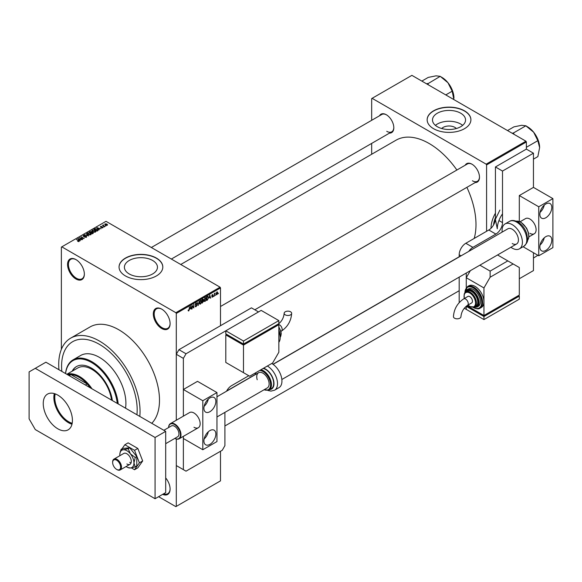 <?xml version="1.0" encoding="UTF-8"?>
<svg xmlns="http://www.w3.org/2000/svg" width="582" height="582" viewBox="0 0 582 582"><rect width="100%" height="100%" fill="white"/><g stroke="black" fill="none" stroke-linecap="round" stroke-linejoin="round"><path stroke-width="0.87" d="M161.709 328.51A11.88 6.86 60 0 1 153.306 313.967A11.88 6.86 60 0 1 161.709 309.115L161.709 309.115A11.88 6.86 60 0 1 170.104 323.665A11.88 6.86 60 0 1 161.709 328.51M161.934 309.253A11.254 6.497 -120 0 0 156.522 308.816A11.254 6.497 -120 0 0 154.797 317.83A11.254 6.497 -120 0 0 162.152 327.746A11.254 6.497 -120 0 0 167.776 328.306A11.254 6.497 -120 0 0 170.104 323.403M75.958 279.004A11.88 6.86 60 0 1 67.556 264.461A11.88 6.86 60 0 1 75.958 259.608L75.958 259.608A11.88 6.86 60 0 1 84.354 274.158A11.88 6.86 60 0 1 75.958 279.004M76.177 259.739A11.254 6.497 -120 0 0 70.771 259.31A11.254 6.497 -120 0 0 69.047 268.324A11.254 6.497 -120 0 0 76.395 278.24A11.254 6.497 -120 0 0 82.026 278.793A11.254 6.497 -120 0 0 84.354 273.896M441.709 128.52A8.301 4.794 180 0 1 454.891 127.393A8.301 4.794 180 0 1 456.339 128.52M460.711 113.214A16.529 9.545 0 0 0 442.698 111.147A16.529 9.545 0 0 0 432.499 119.965A16.529 9.545 0 0 0 437.337 126.709A16.529 9.545 0 0 0 455.35 128.782A16.529 9.545 0 0 0 465.549 119.965A16.529 9.545 0 0 0 460.711 113.214M462.639 125.37A16.529 9.545 0 0 0 460.711 124.039A16.529 9.545 0 0 0 435.409 125.37M464.494 110.827A21.876 12.629 0 0 0 440.654 108.092A21.876 12.629 0 0 0 427.144 119.761A21.876 12.629 0 0 0 433.554 128.687A21.876 12.629 0 0 0 457.394 131.43A21.876 12.629 0 0 0 470.903 119.761A21.876 12.629 0 0 0 464.494 110.827M470.903 119.863A21.876 12.629 0 0 0 464.494 111.031A21.876 12.629 0 0 0 440.734 108.274A21.876 12.629 0 0 0 427.144 119.863M129.248 273.962A16.529 9.545 180 0 1 124.403 267.211A16.529 9.545 180 0 1 134.609 258.401A16.529 9.545 180 0 1 152.622 260.467A16.529 9.545 180 0 1 157.46 267.211A16.529 9.545 180 0 1 147.261 276.028A16.529 9.545 180 0 1 129.248 273.962M156.405 258.081A21.876 12.629 0 0 0 132.558 255.338A21.876 12.629 0 0 0 119.055 267.007A21.876 12.629 0 0 0 125.465 275.941A21.876 12.629 0 0 0 149.305 278.676A21.876 12.629 0 0 0 162.815 267.007A21.876 12.629 0 0 0 156.405 258.081M162.807 267.109A21.876 12.629 0 0 0 156.405 258.284A21.876 12.629 0 0 0 132.638 255.527A21.876 12.629 0 0 0 119.055 267.109M465.171 165.244A10.629 6.133 60 0 1 471.966 164.189L471.966 164.189A10.629 6.133 60 0 1 479.481 177.204A10.629 6.133 60 0 1 475.174 182.566M472.191 164.32A10.003 5.776 -120 0 0 467.404 163.949L220.498 306.503M379.508 115.782A10.629 6.133 60 0 1 386.303 114.734L386.303 114.734A10.629 6.133 60 0 1 393.818 127.749A10.629 6.133 60 0 1 389.503 133.111M386.528 114.865A10.003 5.776 -120 0 0 381.741 114.494L151.349 247.503M139.811 416.421A57.509 33.203 -120 0 0 99.384 341.016A57.509 33.203 -120 0 0 70.626 338.171A57.509 33.203 -120 0 0 58.957 369.737M151.757 423.318A57.509 33.203 -120 0 0 155.052 376.321A57.509 33.203 -120 0 0 118.83 329.79A57.509 33.203 -120 0 0 90.079 326.938L70.626 338.171M474.192 238.445A66.261 38.259 -120 0 0 466.888 187.346M456.885 170.024A66.261 38.259 -120 0 0 429.13 143.492A66.261 38.259 -120 0 0 396 140.211L180.755 264.483M99.384 344.333A53.449 30.861 -120 0 0 72.655 341.692A53.449 30.861 -120 0 0 61.845 371.411A53.449 30.861 -120 0 1 72.655 341.692A53.449 30.861 -120 0 1 99.384 344.333A53.449 30.861 -120 0 1 136.916 414.748A53.449 30.861 -120 0 0 99.384 344.333M215.755 294.754L215.471 295.43L215.755 294.754M214.627 294.572L214.351 296.078L214.351 293.481L215.231 293.066L214.351 294.405M213.827 295.867L213.543 296.544L213.827 295.867M212.379 295.591L213.107 296.005L212.423 297.235L211.739 296.798L212.445 296.856L212.823 296.231L211.775 295.663L212.408 294.55L213.063 294.921L212.059 295.445L213.107 296.005L212.474 295.569M211.746 296.842L212.423 297.235L211.739 296.798M212.015 296.587L212.445 296.856M212.474 296.056L211.775 295.663L212.474 296.056M212.408 294.55L213.063 294.921L212.423 294.55M212.779 295.125L212.146 294.761M209.178 297.999L209.796 295.139L210.691 298.188L210.153 297.431L208.96 297.868M205.111 297.795L206.188 299.002L205.104 301.461L204.297 301.367L204.02 300.305L205.111 297.795L205.752 297.737M204.078 300.865L205.104 301.461L204.297 301.367M200.484 300.465L201.568 301.672L200.484 304.131L199.677 304.037L199.4 302.967L200.484 300.465L201.132 300.407M199.451 303.535L200.484 304.131L199.677 304.037M188.182 310.57L188.757 310.904L188.146 310.141L188.772 310.475L189.07 310.031L189.397 306.91L189.397 309.34L188.757 310.904L188.313 310.904M188.43 309.93L188.772 310.475M220.498 287.937L176.295 313.458L175.851 312.694L220.054 287.173L220.498 287.937L220.498 325.709M220.498 451.268L220.498 480.87L176.295 506.391L176.295 439.01L176.295 465.556L186.022 471.173L222.266 450.242L224.914 445.652L224.914 412.376M176.295 313.458L176.295 420.233L176.295 354.285L178.943 349.695L186.022 353.776L183.366 358.374L183.366 416.152L183.366 389.503L197.509 381.341L216.962 392.566L202.812 400.736L183.366 389.503M190.212 308.947L190.831 306.088L191.725 309.144L191.187 308.387L189.994 308.816M192.329 305.936L192.045 308.955L192.045 305.383L193.537 307.391L193.813 304.364L193.813 307.936L192.045 305.768M195.145 306.147L196.076 306.678L195.137 306.008L196.098 306.248L196.665 305.303L195.225 304.481L196.025 303.04L196.869 303.622L196.032 303.455L195.501 304.335L196.949 305.135L196.076 306.678L195.436 306.765M195.421 305.797L196.098 306.248M196.665 305.303L195.225 304.481M196.025 303.04L196.869 303.622L195.945 303.084M196.585 303.826L195.719 303.273M195.61 304.655L196.032 304.626M196.52 304.532L196.949 305.135L196.061 304.619M199.211 301.243L198.055 305.485L197.218 302.393L198.178 304.997L199.211 301.243M201.969 299.745L202.252 300.974L202.783 300.668L203.7 301.178L201.969 303.222L201.969 299.65L202.849 299.148L203.62 299.599L203.7 301.178L203.125 300.414M202.849 299.148L203.62 299.599L202.842 299.148M207.825 296.34L208.48 297.664L207.418 300.079L206.595 300.559L206.595 296.987L208.087 296.383M216.191 294.201L216.941 294.63L216.155 293.735L216.941 291.938L217.726 292.804L216.941 294.63L216.468 294.674M216.941 291.938L217.421 291.895M218.41 293.226L218.126 293.895L218.41 293.226M220.054 287.173L106.011 221.327L61.365 247.103L61.365 349.346M176.295 506.391L175.851 506.646L158.61 496.693M106.135 225.852L105.407 225.758L106.135 225.852M104.207 226.965L103.48 226.871L104.207 226.965M99.318 229.788L96.779 227.678L101.072 228.777L99.609 228.551L98.634 229.112L99.318 229.788M94.233 232.211L92.894 231.76L92.349 230.188L95.026 230.479L95.855 231.287L95.521 232.022L94.233 232.211M91.978 230.719L92.349 230.188L92.349 231.381M89.613 234.881L88.275 234.422L87.729 232.858L90.406 233.149L91.236 233.957L90.901 234.692L89.613 234.881M87.358 233.389L87.729 232.858L87.729 234.051M86.492 237.238L84.514 237.172L86.151 237.02L86.194 236.379L83.313 236.387L83.262 235.434L85.037 235.477L83.633 235.637L84.004 236.365L86.471 236.212L86.471 237.252M86.151 237.383L86.194 236.379M83.313 236.387L83.262 235.434L83.262 236.357M83.633 235.637L83.604 236.518M80.345 240.737L77.813 238.627L82.106 239.726L80.643 239.5L79.669 240.068L80.345 240.737M175.851 312.694L61.808 246.848M78.519 241.588L77.602 241.261L78.897 240.933L76.395 239.449L78.781 240.497L79.174 241.465L78.519 241.588M78.825 241.588L78.897 240.933M82.702 239.377L79.327 237.754L83.299 238.329L81.102 236.736L84.194 238.518L80.229 237.951L82.702 239.377M88.704 235.914L84.506 234.764L88.188 235.797L86.492 233.615L88.704 235.914M93.222 233.309L92.349 233.811L89.257 232.022L91.68 231.52L93.171 232.291L93.171 233.338L93.164 232.771M91.68 232.524L91.68 231.52L92.029 232.356M97.798 230.668L96.968 231.141L93.877 229.359L95.164 228.675L97.296 229.148L97.798 230.668L98.227 230.152M102.839 227.802L101.428 227.78L102.57 227.184L100.504 227.198L100.497 226.463L101.792 226.456L100.744 227.009L102.796 226.987L102.796 227.824M102.541 227.926L102.57 227.184M100.504 227.198L100.497 226.463L100.497 227.191M100.832 226.638L100.744 227.3M105.007 226.5L102.476 225.365L103.443 224.899L103.436 225.532L105.007 226.5M103.116 225.736L103.05 225.321M103.443 224.899L103.436 225.918M107.357 225.19L105.407 224.972L105.029 223.844L106.957 224.055L107.357 225.19L107.641 224.798M104.745 224.237L105.029 223.844L105.029 224.71M525.939 141.193L526.375 141.964L486.596 164.932L486.152 164.16L525.939 141.193L411.896 75.354L371.672 98.576L371.672 120.307M371.672 143.405L371.672 154.259M495.435 213.165A21.876 12.629 120 0 0 491.019 228.29M486.596 164.932L486.596 231.28M526.375 141.964L526.375 149.108L495.435 166.969L495.435 218.519M486.152 164.16L372.109 98.322M472.409 180.776A10.003 5.776 -120 0 0 477.407 181.271A10.003 5.776 -120 0 0 479.473 176.943M386.746 131.321A10.003 5.776 -120 0 0 391.744 131.816A10.003 5.776 -120 0 0 393.81 127.487M165.688 477.946A11.88 6.86 60 0 1 170.104 489.04A11.88 6.86 60 0 1 162.64 494.365M163.607 493.805A11.254 6.497 -120 0 0 167.776 493.674A11.254 6.497 -120 0 0 170.104 488.778M78.897 241.574L78.897 241.195M78.112 238.933L78.112 238.46M79.669 240.519L79.669 240.068M78.759 239.129L79.399 239.799L80.185 239.348L78.308 238.715L78.759 239.595M79.399 240.242L79.399 239.799M78.308 239.129L78.308 238.715M80.185 239.769L80.185 239.348M86.492 234.088L86.492 233.615M90.537 234.837L90.115 233.309L89.293 232.975L88.093 233.069L87.809 234.117M88.093 233.069L88.559 234.262L90.537 234.481L90.814 234.088L90.814 234.735M90.13 231.934L90.13 231.52M89.897 232.073L90.821 232.604L91.614 232.109L90.392 231.789L89.897 232.393M91.614 232.56L91.454 231.716M91.185 232.815L92.269 233.44L93.12 232.902L92.887 232.451L91.738 232.494L91.185 233.135M93.12 233.367L92.887 232.451M92.865 233.513L92.865 233.091M95.164 232.174L94.735 230.639L93.913 230.305L92.713 230.399L92.429 231.447M92.713 230.399L93.178 231.6L95.164 231.818L95.441 231.418L95.441 232.073M94.517 229.403L96.888 230.77L97.652 229.81L95.477 228.915L94.517 229.73M97.398 230.894L97.652 229.81M97.078 227.977L97.078 227.511M98.634 229.563L98.634 229.112M97.732 228.18L98.365 228.85L99.151 228.399L97.274 227.766L97.732 228.646M98.365 229.293L98.365 228.85M97.274 228.18L97.274 227.766M99.151 228.813L99.151 228.399M107.044 225.314L106.695 224.23L105.342 224.034L105.189 224.834M105.342 224.034L105.691 224.805L107.197 224.768L107.197 225.27M191.325 308.911L191.725 309.144M190.823 308.176L191.187 308.387M190.569 307.281L190.307 308.475L191.092 308.024L190.7 306.532L190.343 307.151M192.933 307.041L193.537 307.391M193.239 307.602L193.813 307.936M197.953 305.113L198.331 305.332M201.168 301.09L200.492 300.879L199.684 302.815L200.484 303.717L201.292 301.825L201.168 301.09L200.179 300.698M199.437 303.426L200.484 303.717M203.271 300.959L202.776 300.668L203.336 299.817L202.252 299.905M203.336 299.817L202.383 299.417M202.252 301.389L202.252 302.647L203.416 301.345L201.969 301.229M202.449 300.865L203.416 301.345M205.788 298.421L205.111 298.21L204.304 300.145L205.104 301.047L205.912 299.155L205.788 298.421L204.799 298.035M204.056 300.756L205.104 301.047M207.054 299.875L207.418 300.079M206.872 297.242L206.872 299.977L208.087 298.755L208.203 297.817L207.774 296.791L206.595 297.075M207.01 296.74L207.374 296.951M207.352 296.544L207.912 296.827L207.388 296.522M210.291 297.962L210.691 298.188M209.789 297.227L210.153 297.431M209.535 296.333L209.273 297.526L210.058 297.075L209.666 295.583L209.309 296.202M211.79 295.481L212.75 296.042M216.795 292.04L217.232 292.288L216.439 293.575L216.948 294.252L217.442 292.993L216.664 292.157M216.169 293.997L216.948 294.252M72.081 423.776A20.064 11.582 60 0 1 54.25 397.652A20.064 11.582 60 0 1 54.73 393.716M55.225 393.89A19.693 11.371 -120 0 0 54.781 397.652A19.693 11.371 -120 0 0 72.183 423.267M90.232 387.794A27.507 15.881 -120 0 0 87.154 383.974L70.946 374.619A27.507 15.881 -120 0 0 67.868 374.888M85.387 385L87.154 383.974A27.507 15.881 -120 0 0 70.946 374.619L69.178 375.645M66.988 374.379A28.132 16.238 60 0 1 91.992 388.812M112.348 400.562A30.002 17.322 -120 0 0 91.425 368.071A30.002 17.322 -120 0 0 76.424 366.587A30.002 17.322 -120 0 0 72.139 371.221M76.642 366.456A30.002 17.322 -120 0 0 72.583 370.967M117.266 403.406A36.884 21.294 -120 0 0 91.425 362.455A36.884 21.294 -120 0 0 65.584 373.571M65.526 373.535A37.51 21.658 60 0 1 73.114 359.829A37.51 21.658 60 0 1 91.869 361.691A37.51 21.658 60 0 1 118.211 403.952M125.53 408.178A37.51 21.658 -120 0 0 99.384 357.348A37.51 21.658 -120 0 0 80.629 355.493L73.114 359.829M66.828 374.284L77.806 367.955A28.132 16.238 60 0 1 91.869 369.344A28.132 16.238 60 0 1 111.518 400.089M533.454 258.066L537.87 255.272M539.616 147.617A16.914 9.763 60 0 0 533.643 132.201A16.914 9.763 -120 0 0 527.663 126.905L526.033 125.967L533.643 132.201L537.848 140.662L539.616 147.617L537.848 156.609L533.454 159.148M526.375 147.29L537.848 140.662M514.015 134.311L513.513 132.936L525.895 125.785L527.663 126.905M513.513 132.936L512.182 133.256M507.519 130.557L513.935 126.854L521.683 125.297L525.895 125.785M428.352 84.856L427.996 83.655A19.41 11.211 -120 0 0 427.85 83.568A19.41 11.211 -120 0 0 427.705 83.488L426.519 83.793M445.768 94.91L452.185 91.207L453.895 99.602M427.996 83.655L440.225 76.329L447.973 82.746L452.185 91.207M421.848 81.102L428.272 77.399L436.02 75.842L440.225 76.329M453.953 98.154A16.914 9.763 -120 0 0 447.973 82.746A16.914 9.763 -120 0 0 441.993 77.442L440.37 76.504M209.891 444.379A8.439 4.874 120 0 0 215.398 436.937A8.439 4.874 120 0 0 214.111 430.178A8.439 4.874 120 0 0 209.891 430.593A8.439 4.874 120 0 0 204.377 438.035A8.439 4.874 120 0 0 205.672 444.793A8.439 4.874 120 0 0 209.891 444.379M204.137 438.981A8.439 4.874 120 0 0 208.305 431.757M209.891 411.707A8.439 4.874 120 0 0 215.398 404.272A8.439 4.874 120 0 0 214.111 397.513A8.439 4.874 120 0 0 209.891 397.928A8.439 4.874 120 0 0 204.377 405.363A8.439 4.874 120 0 0 205.672 412.129A8.439 4.874 120 0 0 209.891 411.707M204.137 406.309A8.439 4.874 120 0 0 208.305 399.092M193.973 427.275A8.752 5.056 -120 0 0 198.353 427.712A8.752 5.056 -120 0 0 199.691 420.699A8.752 5.056 -120 0 0 193.973 412.987A8.752 5.056 -120 0 0 189.601 412.551L170.417 423.631A8.752 5.056 60 0 1 180.515 431.779A8.752 5.056 60 0 1 179.169 438.784A8.752 5.056 60 0 1 174.855 438.392A8.374 4.838 -120 0 0 179.998 431.909A8.374 4.838 -120 0 0 173.538 424.045A8.374 4.838 -120 0 0 168.613 427.559A8.752 5.056 60 0 1 170.417 423.631M183.366 469.645L183.366 436.362L183.366 438.508L202.812 449.733L202.812 400.736M216.962 392.566L216.962 441.571L202.812 449.733M57.829 428.81A20.632 11.909 60 0 1 44.356 410.63A20.632 11.909 60 0 1 47.52 394.101A20.632 11.909 60 0 1 57.829 395.12A20.632 11.909 60 0 1 71.31 413.3A20.632 11.909 60 0 1 68.145 429.829A20.632 11.909 60 0 1 57.829 428.81M71.979 424.227A20.632 11.909 60 0 1 68.443 422.685A20.632 11.909 60 0 1 54.293 393.578M35.291 368.326L45.898 362.2L165.688 431.357L165.688 492.612L155.074 498.73L35.291 429.574L29.1 418.858L29.1 371.898L35.291 368.326L155.074 437.482L155.074 498.73M165.688 431.357L155.074 437.482M216.962 416.967L267.305 387.896A8.752 5.056 -120 0 0 268.651 380.897A8.752 5.056 -120 0 0 258.553 372.742A8.752 5.056 -120 0 0 257.215 379.748M260.911 369.745A11.436 6.606 60 0 1 270.848 380.817A11.436 6.606 60 0 1 269.095 389.969L271.307 388.696A11.436 6.606 -120 0 0 273.06 379.537A11.436 6.606 -120 0 0 263.122 368.471M267.349 366.027A14.375 8.301 60 0 1 276.748 378.707A14.375 8.301 60 0 1 274.544 390.216L278.96 387.67A14.375 8.301 -120 0 0 281.171 376.161A14.375 8.301 -120 0 0 271.772 363.474M131.321 467.87L134.551 469.732L137.825 467.848L142.677 460.951L137.825 448.453L128.127 442.851L124.854 444.743L122.002 448.802M134.551 469.732L139.404 462.836L142.677 460.951M139.404 462.836L134.551 450.337L137.825 448.453M134.551 450.337L124.854 444.743M120.539 450.883L120.183 452.09M129.706 462.341A6.249 3.608 -120 0 0 131.081 462.879A6.249 3.608 -120 0 1 129.706 462.341M126.098 466.538A10.003 5.776 -120 0 0 126.876 467.04A10.003 5.776 -120 0 0 127.931 467.557A10.003 5.776 -120 0 0 130.412 467.986L135.25 466.917L136.777 466.037L136.777 456.608L129.706 447.805L122.635 448.438L121.107 449.319L119.892 453.56M128.178 467.55L130.412 467.986A10.003 5.776 -120 0 0 133.947 462.952L135.25 457.488L136.777 456.608M126.876 463.978A6.249 3.608 -120 0 0 130.004 464.283A6.249 3.608 -120 0 0 130.957 459.278A6.249 3.608 -120 0 0 126.876 453.764A6.249 3.608 -120 0 0 123.748 453.458L113.941 459.125A6.249 3.608 60 0 1 121.151 464.945A6.249 3.608 60 0 1 120.19 469.95A6.249 3.608 60 0 1 117.062 469.638A6.249 3.608 60 0 1 116.837 469.499M135.25 466.917L133.947 462.952A10.003 5.776 -120 0 0 130.412 453.844L128.178 448.686L129.706 447.805M135.25 457.488L130.412 453.844A10.003 5.776 -120 0 0 123.34 449.755L121.107 449.319M128.178 448.686L123.34 449.755A10.003 5.776 -120 0 0 119.885 453.611A10.003 5.776 -120 0 0 119.805 454.789A10.003 5.776 -120 0 0 119.848 455.713M523.072 246.732L538.757 255.782L552.9 247.619L552.9 198.615L533.454 187.389L533.454 153.19L502.506 171.057L502.506 222.608A9.377 5.413 -60 0 1 495.879 234.088L488.807 230.006L465.818 243.276L472.897 247.357A9.377 5.413 120 0 0 468.801 251.359M495.879 234.088L472.897 247.357M466.262 273.031L466.262 287.617L466.262 277.73L483.948 287.937L483.948 301.716A12.506 7.217 -120 0 0 475.101 286.409A12.506 7.217 -120 0 0 468.852 285.784L467.528 286.555A12.506 7.217 60 0 1 473.777 287.173A12.506 7.217 60 0 1 481.947 298.188A12.506 7.217 60 0 1 480.026 308.205C478.811 309.253 476.629 309.057 473.464 307.616L473.181 307.449M466.262 306.197L466.262 309.377L464.276 308.227M461.046 255.833L459.191 254.763L459.191 256.902M459.191 277.119L459.191 302.633M519.304 278.749L533.454 270.586L533.454 252.719M533.454 153.19L526.375 149.108M502.506 171.057L495.435 166.969M459.191 254.763A9.377 5.413 -60 0 1 465.818 243.276M488.807 230.006A9.377 5.413 120 0 0 495.398 219.349L497.29 228.784A18.129 10.469 120 0 1 502.506 213.856M226.529 391.235A9.377 5.413 -60 0 1 231.549 385.677L248.79 375.725M178.943 349.695L251.439 307.842L258.51 311.923L186.022 353.776M183.366 358.374L176.295 354.285M290.563 311.785A3.754 2.168 180 0 1 291.662 313.32A3.754 2.168 180 0 1 289.349 315.32A3.754 2.168 180 0 1 285.26 314.847A3.754 2.168 180 0 1 284.162 313.32A3.754 2.168 180 0 1 286.482 311.319A3.754 2.168 180 0 1 290.563 311.785M278.843 352.248L278.843 324.683L243.48 345.104L225.801 334.89L225.801 362.455L249.671 376.234L272.652 362.964L278.843 352.248M225.801 330.809L243.48 341.016L278.843 320.602L261.165 310.395L225.801 330.809L225.801 333.872L243.48 344.078L243.48 344.588L226.682 334.89L226.682 334.381L225.801 334.89M278.843 324.683L277.963 324.174L277.963 324.683L243.48 344.588M243.48 345.104L243.48 372.662M243.48 341.016L243.48 344.078L278.843 323.665L278.843 320.602M112.944 464.421A5.624 3.245 -120 0 0 116.618 469.383A5.624 3.245 -120 0 0 120.299 465.163A5.624 3.245 -120 0 0 115.847 459.838A5.624 3.245 -120 0 0 112.646 462.494A5.624 3.245 -120 0 0 112.944 464.421M165.688 443.68L177.655 436.776A6.249 3.608 -120 0 0 178.609 431.771A6.249 3.608 -120 0 0 171.399 425.944L163.855 430.302M112.646 462.246A6.249 3.608 60 0 1 112.646 461.984A6.249 3.608 60 0 1 113.941 459.125M545.829 250.42A8.439 4.874 120 0 0 551.343 242.985A8.439 4.874 120 0 0 550.048 236.227A8.439 4.874 120 0 0 545.829 236.641A8.439 4.874 120 0 0 540.314 244.076A8.439 4.874 120 0 0 541.609 250.842A8.439 4.874 120 0 0 545.829 250.42M540.074 245.022A8.439 4.874 120 0 0 544.243 237.805M545.829 217.755A8.439 4.874 120 0 0 551.343 210.32A8.439 4.874 120 0 0 550.048 203.555A8.439 4.874 120 0 0 545.829 203.976A8.439 4.874 120 0 0 540.314 211.412A8.439 4.874 120 0 0 541.609 218.177A8.439 4.874 120 0 0 545.829 217.755M540.074 212.357A8.439 4.874 120 0 0 544.243 205.14M529.918 233.324A8.752 5.056 -120 0 0 534.291 233.76A8.752 5.056 -120 0 0 535.629 226.747A8.752 5.056 -120 0 0 529.918 219.036A8.752 5.056 -120 0 0 525.539 218.599L520.112 221.735M533.454 187.389L519.304 195.552L519.304 221.415M552.9 198.615L538.757 206.785L519.304 195.552M538.757 255.782L538.757 206.785M273.096 364.347L507.86 228.806A8.752 5.056 60 0 1 512.233 229.243A8.752 5.056 60 0 1 517.951 236.954A8.752 5.056 60 0 1 516.612 243.967A8.752 5.056 60 0 1 512.233 243.531M502.157 232.102A14.375 8.301 60 0 1 505.045 223.932A14.375 8.301 60 0 1 512.233 224.645A14.375 8.301 60 0 1 521.625 237.318A14.375 8.301 60 0 1 519.42 248.841A14.375 8.301 60 0 1 512.233 248.128A14.375 8.301 60 0 1 510.909 247.255M454.542 318.194A3.754 2.168 -0 0 0 458.631 318.66A3.754 2.168 -0 0 0 460.944 316.659C461.41 311.901 463.592 308.133 467.477 305.354A3.754 2.168 60 0 0 468.248 303.637A3.754 2.168 60 0 0 465.6 299.039A3.754 2.168 60 0 0 463.723 298.857C457.401 303.12 453.975 309.057 453.443 316.659A3.754 2.168 -0 0 0 454.542 318.194M463.723 298.857L467.921 296.427A3.754 2.168 60 0 1 470.816 297.431A3.754 2.168 60 0 1 472.453 301.207A3.754 2.168 60 0 1 471.675 302.924L467.477 305.354M474.614 306.998L475.945 306.234A8.752 5.056 -120 0 0 477.284 299.221A8.752 5.056 -120 0 0 471.566 291.509A8.752 5.056 -120 0 0 467.193 291.08L465.862 291.844A8.752 5.056 60 0 1 470.241 292.273A8.752 5.056 60 0 1 475.96 299.992A8.752 5.056 60 0 1 474.614 306.998L469.929 306.598L467.95 305.077M477.007 307.063L478.339 306.299A10.003 5.776 -120 0 0 479.866 298.282A10.003 5.776 -120 0 0 473.333 289.472A10.003 5.776 -120 0 0 468.335 288.97L467.011 289.741A10.003 5.776 60 0 1 472.009 290.236A10.003 5.776 60 0 1 478.542 299.046A10.003 5.776 60 0 1 477.007 307.063L473.566 307.391M480.026 308.205L481.358 307.442A12.506 7.217 -120 0 0 483.948 301.716L483.948 315.502L519.304 295.081L519.304 267.524L513.12 263.952L490.131 277.221L483.948 287.937M519.304 296.107L483.948 316.521L483.948 319.583L519.304 299.17L519.304 296.107L518.424 295.598L518.424 296.107L483.948 316.011L483.948 315.502L466.946 305.688M490.131 277.221L490.131 271.096L507.817 260.889L497.559 254.967M490.131 271.096L479.874 265.174M470.329 270.688L466.262 277.73M507.817 260.889L513.12 263.952M483.948 316.011L467.15 306.314L467.15 305.805L466.262 306.314L483.948 316.521M483.948 319.583L466.262 309.377L466.262 306.314M493.58 224.907L495.391 219.334A20.814 12.018 120 0 1 495.537 218.963L499.902 210.066M493.565 224.928A18.129 10.469 -60 0 1 495.435 217.624M91.352 232.72L91.352 232.298M94.662 229.315L94.662 228.901M195.225 304.604L195.967 305.033M269.706 389.62A11.88 6.86 -120 0 0 273.344 379.566A11.88 6.86 -120 0 0 263.573 368.21M264.133 389.736A10.818 6.242 -120 0 0 269.997 381.028A10.818 6.242 -120 0 0 259.688 370.45M256.007 372.582A10.818 6.242 -120 0 0 255.382 374.575M498.949 220.549L502.506 222.608M280.91 331.398L281.382 331.122A3.754 2.168 -120 0 0 282.161 329.405A3.754 2.168 -120 0 0 279.505 324.814A3.754 2.168 -120 0 0 278.443 324.458M278.843 342.311A12.506 7.217 -120 0 0 278.843 331.558M280.16 335.21A10.003 5.776 -120 0 0 278.843 330.132M280.349 337.036A8.752 5.056 -120 0 0 278.843 327.375M509.468 221.386C511.542 220.011 514.357 220.207 517.907 221.975C522.345 224.79 525.371 228.973 526.986 234.524C527.052 239.166 529.751 240.65 523.844 246.288A14.375 8.301 -120 0 0 526.048 234.764A14.375 8.301 -120 0 0 516.656 222.098A14.375 8.301 -120 0 0 509.468 221.386L505.045 223.932M527.416 240.541A11.436 6.606 -120 0 0 527.743 231.185A11.436 6.606 -120 0 0 520.635 222.2A11.436 6.606 -120 0 0 516.227 221.16M473.472 307.412A11.88 6.86 -120 0 0 481.736 302.407A11.88 6.86 -120 0 0 473.333 287.937A11.88 6.86 -120 0 0 464.938 292.63M474.206 307.201A9.377 5.413 -120 0 0 478.062 300.85A9.377 5.413 -120 0 0 471.566 291A9.377 5.413 -120 0 0 465.484 292.099M468.074 305.004A8.126 4.692 -120 0 0 469.798 306.314A8.126 4.692 -120 0 0 475.545 302.996A8.126 4.692 -120 0 0 469.798 293.044A8.126 4.692 -120 0 0 464.32 298.508M226.645 391.017L255.163 374.553M272.987 364.259L459.191 256.757M78.956 241.064L78.956 241.559M86.427 236.685L86.427 237.274M83.379 235.943L83.379 236.423M91.672 231.971L91.672 232.531M97.769 230.072L97.769 230.683M102.723 227.38L102.723 227.86M100.635 226.864L100.635 227.264M103.349 225.365L103.349 225.867M188.575 310.497L188.153 310.25M195.625 306.299L195.145 306.023M196.541 304.99L195.952 304.648M196.418 303.389L195.923 303.106M200.972 300.843L200.404 300.516M203.213 299.475L202.74 299.206M205.592 298.173L205.024 297.846M212.67 294.878L212.27 294.645M224.914 425.966L459.191 290.709M477.407 181.271L254.807 309.791M171.355 259.055L391.744 131.816M274.544 390.216L270.994 391.111L267.815 390.457M269.095 389.969L263.893 389.867M255.542 372.851L255.142 374.713M127.931 467.557L128.637 467.841M281.382 331.122C287.704 326.858 291.131 320.922 291.662 313.32M278.843 342.354L278.843 330.896M280.306 336.338L278.843 329.521M280.349 337.116L281.237 333.908L280.917 331.42L278.843 326.902M277.636 324.625C281.521 321.846 283.696 318.07 284.162 313.32M116.618 469.383L117.062 469.638M120.19 469.95L130.004 464.283M534.291 233.76L528.863 236.896M516.612 243.967L281.848 379.5M198.353 427.712L179.169 438.784M258.553 372.742L216.962 396.757M112.646 462.494L112.646 461.984M527.408 240.584L528.631 238.213L528.9 236.139L528.521 232.902L526.601 228.144L520.948 222.164L516.19 221.145M523.844 246.288L519.42 248.841M465.862 291.844L464.196 293.975L464.196 298.581M467.011 289.741L465.003 292.557M467.528 286.555L464.756 292.862"/></g></svg>
